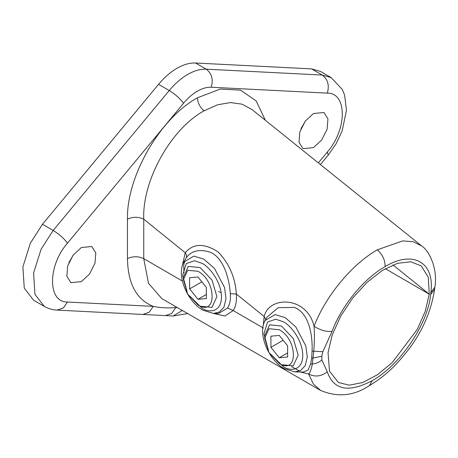 <?xml version="1.0" encoding="UTF-8"?>
<svg xmlns="http://www.w3.org/2000/svg" width="458" height="458" viewBox="0 0 458 458"><rect width="100%" height="100%" fill="white"/><g stroke="black" fill="none" stroke-linecap="round" stroke-linejoin="round"><path stroke-width="0.69" d="M183.544 103.256C187.866 98.064 192.492 94.039 197.404 91.176C202.321 88.365 206.942 87.054 211.27 87.249C213.439 79.366 211.756 73.343 206.22 69.181C200.449 68.929 194.284 70.675 187.734 74.425C181.179 78.244 175.019 83.608 169.248 90.529C175.374 94.348 180.137 98.59 183.544 103.256L67.469 243.164C47.552 265.777 47.552 302.417 67.469 302.034L153.264 306.379C136.53 299.692 127.931 283.777 127.456 258.644L127.456 219.193C126.505 176.679 159.762 118.473 197.404 97.812L220.189 89.07L240.547 90.14L256.171 100.943L265.337 120.277M318.321 162.871L327.344 151.999C347.256 129.385 347.256 92.745 327.344 93.129L211.27 87.249M313.478 147.613L303.041 148.65L299 142.255L299.841 131.915L305.274 121.13L313.478 113.521L323.921 112.485L327.957 118.88L327.121 129.213L321.682 140.005L313.478 147.613M81.329 281.641L70.893 282.678L66.851 276.283L67.692 265.943L73.131 255.158L81.329 247.549L91.772 246.513L95.814 252.908L94.972 263.241L89.533 274.033L81.329 281.641M67.469 243.164C64.063 238.498 59.3 234.256 53.174 230.437L169.248 90.529L158.554 84.352C164.325 77.436 170.485 72.066 177.04 68.253C183.595 64.498 189.755 62.752 195.526 63.009L206.22 69.181L322.289 75.06C327.831 79.223 329.514 85.245 327.344 93.129M327.344 151.999L328.197 155.148L336.092 143.806L342.143 130.982L346.466 110.263L344.622 95.121L342.321 89.482L331.163 77.597L320.474 71.425L311.6 68.889L195.526 63.009M305.6 120.694L300.992 128.681M73.457 254.722L68.843 262.709M251.952 109.514L242.076 104.178L230.42 102.563L217.504 104.813L203.999 110.847C170.76 129.104 142.129 180.704 143.749 219.193C138.316 216.657 132.883 216.657 127.456 219.193M127.456 258.644C132.883 256.108 138.316 256.108 143.749 258.644L143.749 219.193L185.238 252.724C193.213 243.364 204.096 243.038 217.882 251.745C229.172 263.39 235.326 277.485 236.339 294.025L264.169 316.512C268.92 295.754 307.003 295.914 314.039 326.285C325.878 295.484 352.334 264.026 377.318 249.816L402.593 240.925L413.11 241.681L421.578 245.894M182.376 281.057L143.749 258.644L148.466 283.25L161.834 298.633M176.845 307.307L175.826 307.524C167.92 308.263 160.397 307.879 153.264 306.379L149.176 312.282L142.896 314.457L57.101 310.112L63.381 307.936L67.469 302.034M158.554 84.352L42.48 224.265L30.394 243.112L22.9 266.831L24.257 288.145L33.611 300.225L44.3 306.396L34.945 294.317L33.589 273.002L41.083 249.284L53.174 230.437L42.48 224.265M181.918 267.312L185.238 252.724C186.635 254.551 186.933 256.308 186.125 257.997L183.83 262.085L193.791 256.102L203.827 259.131L214.481 268.422L224.546 287.51L226.017 298.479L223.968 307.198L219.256 312.116L213.474 313.432L218.449 313.535L227.597 307.999L233.196 310.547L224.907 316.026L213.342 313.427M142.896 314.457L165.464 315.602L171.744 313.427L175.826 307.524L177.349 307.599M161.829 298.627L320.554 390.411L313.444 384.056L308.56 373.951L300.351 371.999M263.35 328.048L233.196 310.547C235.847 306.333 236.895 300.826 236.339 294.025L230.317 293.715C229.366 279.449 223.996 257.808 210.062 252.175C199.327 248.797 191.347 250.738 186.125 257.997M372.154 380.684L369.394 385.625C384.233 376.625 394.189 367.493 406.572 352.053C421.675 333.138 431.03 312.184 434.625 289.193L430.635 294.557C427.904 324.247 399.886 365.358 372.154 380.684C348.618 393.038 333.653 390.084 327.27 371.822L321.911 360.022L321.774 356.232L322.867 351.692L313.776 351.171L312.327 363.99L310.621 364.036L308.068 370.03L303.511 372.062L294.757 371.885L284.241 368.661C268.663 360.085 257.333 333.722 265.108 320.537L266.962 317.171L278.149 307.69L294.236 307.398C309.385 312.866 312.774 336.304 312.058 351.309L313.776 351.171C314.514 340.66 314.6 332.365 314.039 326.285C320.348 330.235 326.354 331.935 332.05 331.392C341.708 305.555 363.835 278.624 385.075 266.619C413.099 249.753 434.928 262.199 430.864 292.519L434.854 287.155C438.014 269.195 429.369 250.663 421.555 245.872L421.555 245.872M263.201 325.77L264.169 316.512L265.743 319.392M321.911 360.022C319.237 362.312 316.049 363.635 312.327 363.99C311.205 369.869 309.946 373.19 308.56 373.951C314.921 377.255 321.155 376.545 327.27 371.822M385.315 268.68L429.249 294.185L428.27 277.199L421.194 265.886L410.815 261.77L397.475 263.327L382.396 270.415L366.973 282.386L352.626 298.135L340.672 316.209L332.216 334.941L328.037 352.62L329.502 371.152L338.376 382.482L349.208 385.184L362.581 382.545L377.34 374.799L392.214 362.61L417.261 329.411L425.264 311.274L429.249 294.185L392.981 264.93M322.867 351.692L332.05 331.392M312.058 351.309L311.663 358.316L310.621 364.036M220.39 292.553L218.666 291.448M279.271 363.429L281.43 364.677L293.263 365.85L298.169 355.013L293.263 338.514L281.43 326.016L269.59 324.848L264.69 335.685L264.69 338.17L268.961 352.546L279.271 363.429C298.089 375.337 298.089 339.573 279.271 329.749L268.961 328.73L264.69 338.17M283.159 340.265L270.907 347.341L270.907 336.178L279.271 335.433L287.641 345.842L287.641 357.005L279.271 357.75L287.641 352.918M279.271 357.75L270.907 347.341M197.993 304.976L200.146 306.225L211.985 307.398L216.886 296.561L211.985 280.061L200.146 267.564L188.312 266.396L183.406 277.233L183.406 279.718L187.677 294.093L197.993 304.976C216.806 316.884 216.806 281.12 197.993 271.302L187.677 270.277L183.406 279.718M201.875 281.813L189.623 288.889L189.623 277.725L197.993 276.981L206.363 287.389L206.363 298.553L197.993 299.297L206.363 294.465M197.993 299.297L189.623 288.889M331.163 77.597L322.289 75.06L311.6 68.889M203.999 110.847C199.917 107.206 197.724 102.861 197.404 97.812M377.318 249.816C382.648 254.7 385.235 260.304 385.075 266.619M182.318 310.472L173.176 315.991L165.464 315.602M430.635 294.557L430.864 292.519M227.597 307.999C229.887 304.352 230.798 299.589 230.317 293.715M294.757 371.885L300.534 370.568L305.246 365.65L307.301 356.931L305.83 345.962L295.759 326.875L285.111 317.583L275.075 314.554L265.113 320.537M187.053 291.374L182.645 275.413L186.257 263.602L194.432 260.739L202.064 263.344C207.749 265.726 221.237 280.244 221.5 297.007C221.237 313.467 207.749 312.413 202.064 308.228L189.721 296M311.663 358.316L321.774 356.232M268.331 349.826L263.923 333.865L267.541 322.054L275.716 319.192L283.347 321.797C289.032 324.178 302.515 338.697 302.784 355.46C302.515 371.919 289.032 370.865 283.347 366.681L271.004 354.446M251.94 109.502L421.555 245.877M57.101 310.112C52.533 309.889 48.262 308.652 44.3 306.396M320.4 164.548L328.197 155.148M183.898 272.876L183.755 265.108L184.832 260.533M173.176 315.991L187.643 313.553M291.546 366.589L299.555 371.032M369.394 385.625C353.776 395.975 337.5 397.573 320.554 390.411L320.554 390.411M434.854 287.155L434.625 289.193M213.474 313.432L202.957 310.209C187.379 301.633 176.049 275.269 183.83 262.085"/></g></svg>
